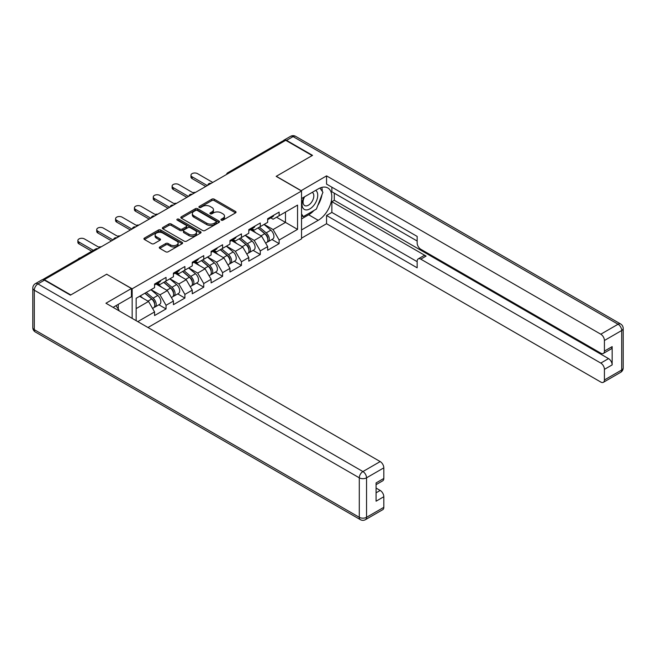 <?xml version="1.0" encoding="UTF-8"?>
<svg xmlns="http://www.w3.org/2000/svg" width="656" height="656" viewBox="0 0 656 656"><rect width="100%" height="100%" fill="white"/><g stroke="black" fill="none" stroke-linecap="round" stroke-linejoin="round"><path stroke-width="0.98" d="M221.293 220.154A1.173 0.681 0 0 0 222.958 220.154L235.553 212.872A1.681 0.968 0 0 0 236.045 212.191A1.681 0.968 0 0 0 235.553 211.503L214.209 199.178A1.681 0.968 0 0 0 211.839 199.178L199.235 206.46A1.173 0.681 0 0 0 198.891 206.935A1.173 0.681 0 0 0 199.235 207.419A1.173 0.681 0 0 0 200.9 207.419L202.532 206.476A5.363 3.1 0 0 1 210.117 206.476L211.896 207.501A5.363 3.1 0 0 1 213.471 209.69A5.363 3.1 0 0 1 211.896 211.88L210.264 212.823A1.173 0.681 0 0 0 209.92 213.307A1.173 0.681 0 0 0 210.264 213.782A1.173 0.681 0 0 0 211.929 213.782L213.561 212.839A5.363 3.1 0 0 1 221.146 212.839L222.925 213.864A5.363 3.1 0 0 1 224.5 216.062A5.363 3.1 0 0 1 222.925 218.251L221.293 219.194A1.173 0.681 0 0 0 220.949 219.67A1.173 0.681 0 0 0 221.293 220.154L221.293 219.194M159.777 246.968A1.681 0.968 0 0 0 159.285 247.656A1.681 0.968 0 0 0 159.777 248.337L165.763 251.797A1.681 0.968 0 0 0 168.141 251.797L182.13 243.72A1.681 0.968 0 0 0 182.622 243.032A1.681 0.968 0 0 0 182.13 242.351L160.786 230.026A1.681 0.968 0 0 0 158.416 230.026L144.418 238.103A1.681 0.968 0 0 0 143.926 238.792A1.681 0.968 0 0 0 144.418 239.473L151.651 243.647A1.681 0.968 0 0 0 154.029 243.647L160.015 240.194A1.681 0.968 0 0 0 160.507 239.506A1.681 0.968 0 0 0 160.015 238.825L156.431 236.75A4.485 2.591 0 0 1 155.111 234.922A4.485 2.591 0 0 1 157.883 232.527A4.485 2.591 0 0 1 162.77 233.093L176.825 241.203A4.485 2.591 0 0 1 178.137 243.032A4.485 2.591 0 0 1 175.373 245.426A4.485 2.591 0 0 1 170.478 244.868L168.141 243.515A1.681 0.968 0 0 0 165.763 243.515L159.777 246.968L159.777 248.337M106.789 274.151L70.791 294.938L44.329 279.661L285.713 140.302L312.174 155.57L276.168 176.357L301.539 191.011L132.159 288.796L106.789 274.29M202.647 230.502A1.681 0.968 0 0 0 205.016 230.502L219.014 222.425A1.681 0.968 0 0 0 219.506 221.744A1.681 0.968 0 0 0 219.014 221.056L197.669 208.731A1.681 0.968 0 0 0 195.291 208.731L181.302 216.808A1.681 0.968 0 0 0 180.81 217.497A1.681 0.968 0 0 0 181.302 218.177L202.647 230.502M177.678 220.4A1.173 0.681 0 0 1 178.867 220.572L178.867 219.178L200.572 231.699A1.681 0.968 0 0 1 201.064 232.388A1.681 0.968 0 0 1 200.572 233.069L186.575 241.154A1.681 0.968 0 0 1 184.205 241.154L162.86 228.829L162.86 227.46A1.681 0.968 0 0 0 162.368 228.14A1.681 0.968 0 0 0 162.86 228.829M162.86 227.46L168.846 223.999A1.681 0.968 0 0 1 171.224 223.999L179.875 229.001A1.681 0.968 0 0 0 182.253 229.001L186.222 226.705A1.681 0.968 0 0 0 186.714 226.017A1.681 0.968 0 0 0 186.222 225.336L177.21 220.129A1.173 0.681 0 0 1 176.866 219.653A1.173 0.681 0 0 1 177.587 219.03A1.173 0.681 0 0 1 178.867 219.178M132.159 318.373L132.159 288.796M147.985 327.508L301.539 238.858L301.539 191.011M158.883 304.786L166.05 308.927L166.05 305.294L160.007 294.831L151.069 289.673M166.05 308.927L154.57 315.552L154.57 311.92L137.776 321.62M136.145 320.677L136.145 298.283L154.57 287.648L154.57 284.023L166.05 277.398L166.05 281.022L173.422 276.766L173.422 273.142L184.894 266.516L184.894 270.141L192.265 265.885L192.265 262.261L203.745 255.635L203.745 259.259L211.109 255.004L211.109 251.379L222.589 244.754L222.589 248.378L229.961 244.122L229.961 240.498L241.441 233.872L241.441 237.497L248.804 233.241L248.804 229.616L260.284 222.991L260.284 226.615L267.656 222.359L267.656 218.735L279.128 212.109L279.128 215.734L297.553 205.098L297.553 229.37L279.128 240.006L273.093 229.543L264.147 224.385M271.961 239.497L279.128 243.638L279.128 240.006M279.128 243.638L267.656 250.264L267.656 246.631L260.284 250.887L254.241 240.424L245.303 235.266M253.118 250.379L260.284 254.52L260.284 250.887M260.284 254.52L248.804 261.145L248.804 257.513L241.441 261.769L235.397 251.305L226.459 246.148M234.266 261.26L241.441 265.401L241.441 261.769M241.441 265.401L229.961 272.027L229.961 268.394L222.589 272.65L216.546 262.187L207.608 257.029M215.422 272.142L222.589 276.283L222.589 272.65M222.589 276.283L211.109 282.908L211.109 279.276L203.745 283.531L197.702 273.068L188.764 267.91M196.579 283.023L203.745 287.164L203.745 283.531M203.745 287.164L192.265 293.79L192.265 290.157L184.894 294.413L178.858 283.95L169.912 278.792M177.727 293.904L184.894 298.045L184.894 294.413M184.894 298.045L173.422 304.671L173.422 301.038L166.05 305.294M157.67 283.162L160.007 284.507L166.05 281.022M160.007 294.831L167.378 290.575L156.103 284.064M173.422 301.038L167.378 290.575M176.521 272.281L178.858 273.626L184.894 270.141M178.858 283.95L186.222 279.694L174.947 273.191M192.265 290.157L186.222 279.694M195.365 261.4L197.702 262.744L203.745 259.259M197.702 273.068L205.074 268.812L193.799 262.31M211.109 279.276L205.074 268.812M214.217 250.518L216.546 251.863L222.589 248.378M216.546 262.187L223.917 257.931L212.642 251.428M229.961 268.394L223.917 257.931M233.06 239.637L235.397 240.982L241.441 237.497M235.397 251.305L242.769 247.05L231.486 240.547M248.804 257.513L242.769 247.05M251.904 228.755L254.241 230.1L260.284 226.615M254.241 240.424L261.613 236.176L250.338 229.666M267.656 246.631L261.613 236.176M283.9 141.343L229.174 172.946M228.403 173.389A2.567 1.476 120 0 1 229.051 172.872A2.567 1.476 60 0 0 227.771 172.749L282.498 141.147A2.567 1.476 60 0 1 283.786 141.278M270.756 217.874L273.093 219.219L279.128 215.734M273.093 229.543L285.475 222.4L285.475 212.077L297.553 205.098M276.537 217.234L297.553 229.37M44.329 279.661L44.329 280.079M136.145 308.607L148.535 301.457L139.589 296.299M154.57 311.92L148.535 301.457M221.761 220.318L222.925 219.645A5.363 3.1 0 0 0 224.5 217.456L224.5 216.062M213.471 209.69L213.471 211.084A5.363 3.1 0 0 1 211.896 213.274L210.732 213.946M235.553 211.503L235.553 212.872L214.209 200.58A1.681 0.968 0 0 0 211.839 200.58L199.703 207.583M218.989 222.441L197.669 210.125A1.681 0.968 0 0 0 195.291 210.125L181.327 218.194M216.045 222.22A1.173 0.681 0 0 0 216.39 221.744A1.173 0.681 0 0 0 216.045 221.261L197.308 210.445A1.173 0.681 0 0 0 195.652 210.445L193.93 211.437A5.363 3.1 0 0 0 192.356 213.626A5.363 3.1 0 0 0 193.93 215.816L206.738 223.212A5.363 3.1 0 0 0 214.332 223.212L216.045 222.22L216.045 223.614A1.173 0.681 0 0 0 216.39 223.138L216.39 221.744M192.356 213.626L192.356 215.02A5.363 3.1 0 0 0 193.93 217.218L193.93 215.816M216.045 223.614L214.332 224.606A5.363 3.1 0 0 1 206.738 224.606L193.93 217.218M162.885 228.837L168.846 225.393L168.846 223.999M186.714 226.017L186.714 227.419A1.681 0.968 0 0 1 186.222 228.099L182.253 230.395A1.681 0.968 0 0 1 179.875 230.395L171.224 225.393A1.681 0.968 0 0 0 168.846 225.393M178.867 220.572L200.547 233.085M188.862 234.184A4.485 2.591 0 0 0 193.75 234.75A4.485 2.591 0 0 0 196.521 232.355A4.485 2.591 0 0 0 195.209 230.518L190.256 227.665A1.681 0.968 0 0 0 187.887 227.665L183.91 229.961A1.681 0.968 0 0 0 183.418 230.641A1.681 0.968 0 0 0 183.91 231.33L188.862 234.184L188.862 235.578A4.485 2.591 0 0 0 193.75 236.144A4.485 2.591 0 0 0 196.521 233.749L196.521 232.355M183.418 230.641L183.418 232.035A1.681 0.968 0 0 0 183.91 232.724L183.91 231.33M188.862 235.578L183.91 232.724M178.137 243.032L178.137 244.426A4.485 2.591 0 0 1 175.373 246.82A4.485 2.591 0 0 1 170.478 246.262L168.141 244.909A1.681 0.968 0 0 0 165.763 244.909L159.802 248.353M155.111 234.922L155.111 236.316A4.485 2.591 0 0 0 156.431 238.144L156.431 236.75M159.99 240.203L156.431 238.144M182.106 243.729L160.786 231.42A1.681 0.968 0 0 0 158.416 231.42L144.443 239.489M195.447 192.413A3.846 2.222 0 0 0 192.831 192.692M266.213 234.782L265.368 234.299M267.295 241.974A5.642 3.255 -120 0 0 268.115 241.72A5.642 3.255 -120 0 0 269.132 237.775A5.642 3.255 -120 0 0 266.197 232.864L259.391 227.132M268.115 241.72L272.765 239.03A5.642 3.255 -120 0 0 273.782 235.094A5.642 3.255 -120 0 0 270.846 230.182L264.048 224.442M258.087 227.886L265.844 234.43A3.419 1.976 60 0 1 267.689 238.636M265.639 243.146L266.664 242.556A5.642 3.255 -120 0 0 267.681 238.612A5.642 3.255 -120 0 0 264.745 233.7L257.947 227.968M255.988 232.921L251.396 229.051M212.741 182.425L197.522 173.643A3.846 2.222 0 0 0 193.331 173.159A3.846 2.222 0 0 0 190.962 175.209A3.846 2.222 0 0 0 192.085 176.776L192.085 178.596A3.846 2.222 180 0 1 190.962 177.022L190.962 175.209M205.738 186.476L192.085 178.596M269.165 217.858A5.642 3.255 60 0 1 268.115 219.399A5.642 3.255 60 0 1 267.656 219.588M273.814 215.176A5.642 3.255 60 0 1 272.765 216.71L268.115 219.399M207.304 185.566L192.085 176.776M304.04 197.095A11.103 6.412 120 0 0 303.777 209.026A11.103 6.412 120 0 0 313.806 205.385A11.103 6.412 120 0 0 315.716 190.363M304.671 196.734A7.601 4.387 120 0 0 304.646 205.558A7.601 4.387 120 0 0 311.133 202.794A7.601 4.387 120 0 0 312.248 192.388A7.601 4.387 120 0 0 312.223 192.372M319.948 188.042L322.924 192.265L316.397 209.075L303.359 216.603L301.539 214.028M301.539 215.562L303.359 216.603M115.956 305.688L118.99 310.009L118.744 310.632M301.055 190.732L326.549 175.874L600.798 334.207L618.075 324.236L293.084 136.604L286.557 140.368L312.535 155.365L276.291 176.292L301.055 190.593M301.539 198.538L318.217 188.912A19.221 11.095 120 0 1 327.828 187.96A19.221 11.095 120 0 1 330.772 203.368A19.221 11.095 120 0 1 318.217 220.301L301.539 229.928M301.539 238.161L326.549 223.721L326.549 215.488L417.159 267.804L417.159 261.252A5.125 2.96 -120 0 1 418.225 258.899A5.125 2.96 -120 0 1 420.783 259.153L600.798 363.088L608.53 358.619A5.125 2.96 60 0 1 612.155 364.9L612.155 346.622A5.125 2.96 60 0 1 611.097 348.967L603.364 353.436A5.125 2.96 -120 0 0 604.422 351.091L604.422 340.489A5.125 2.96 -120 0 0 600.798 334.207M334.281 193.167L334.281 200.285L331.862 201.679L331.862 212.421L326.549 215.488M331.862 187.173L331.862 191.773L417.159 241.023M603.364 353.436A5.125 2.96 -120 0 1 600.798 353.182L420.783 249.247A5.125 2.96 -120 0 1 417.159 242.974L417.159 236.414L326.549 184.106L326.549 175.874M326.549 223.721L600.798 382.054A5.125 2.96 -120 0 0 603.364 382.309A5.125 2.96 -120 0 0 604.422 379.963L604.422 369.361A5.125 2.96 -120 0 0 600.798 363.088M286.557 140.368A5.125 2.96 -120 0 0 283.999 140.113A5.125 2.96 -120 0 0 283.195 141.048M331.862 201.679L426.105 256.086L420.783 259.153M334.281 200.285L608.53 358.619M331.862 212.421L417.159 261.67M418.225 258.899L423.538 255.832A5.125 2.96 60 0 1 426.105 256.086M301.539 218.907L308.673 214.791A19.221 11.095 120 0 0 313.994 210.461M317.816 205.435A19.221 11.095 120 0 0 321.948 194.766M322.26 191.331A19.221 11.095 120 0 0 321.784 187.403M301.539 216.677L302.514 216.119M44.452 280.153L37.925 283.917A5.125 2.96 -120 0 0 35.367 283.663L41.886 279.899A5.125 2.96 60 0 1 44.452 280.153L70.422 295.151L106.666 274.224L131.438 288.517L131.438 296.75L114.283 306.655A19.221 11.095 120 0 0 113.119 307.385M131.438 288.517L105.944 303.236L380.193 461.57A5.125 2.96 60 0 1 383.817 467.851L383.817 478.454A5.125 2.96 60 0 1 382.751 480.799L376.085 484.653M118.269 308.984L118.269 304.351M376.085 492.82L380.193 490.45A5.125 2.96 60 0 1 383.817 496.731L383.817 507.334A5.125 2.96 60 0 1 382.751 509.679L365.474 519.65A5.125 2.96 -120 0 0 366.54 517.305L383.817 507.334M383.817 478.454L376.085 482.914L376.085 501.192L383.817 496.731M380.193 490.45L376.085 488.08M176.603 203.294A3.846 2.222 0 0 0 173.988 203.573M247.369 245.664L246.525 245.18M248.452 252.855A5.642 3.255 -120 0 0 249.272 252.601A5.642 3.255 -120 0 0 250.28 248.657A5.642 3.255 -120 0 0 247.345 243.745L240.547 238.013M249.272 252.601L253.921 249.911A5.642 3.255 -120 0 0 254.938 245.975A5.642 3.255 -120 0 0 251.994 241.064L245.196 235.324M239.235 238.768L246.992 245.311A3.419 1.976 60 0 1 248.837 249.518M246.795 254.028L247.82 253.437A5.642 3.255 -120 0 0 248.837 249.493A5.642 3.255 -120 0 0 245.893 244.581L239.096 238.85M237.136 243.802L232.552 239.932M157.76 214.176A3.846 2.222 0 0 0 155.136 214.455M228.526 256.545L227.673 256.061M229.6 263.737A5.642 3.255 -120 0 0 230.42 263.482A5.642 3.255 -120 0 0 231.437 259.538A5.642 3.255 -120 0 0 228.501 254.626L221.703 248.895M230.42 263.482L235.078 260.793A5.642 3.255 -120 0 0 236.086 256.857A5.642 3.255 -120 0 0 233.151 251.945L226.353 246.205M220.391 249.649L228.149 256.193A3.419 1.976 60 0 1 229.994 260.399M227.944 264.909L228.977 264.319A5.642 3.255 -120 0 0 229.985 260.375A5.642 3.255 -120 0 0 227.05 255.463L220.252 249.731M218.292 254.684L213.7 250.813M138.908 225.057A3.846 2.222 0 0 0 136.292 225.336M209.674 267.427L208.829 266.943M210.756 274.618A5.642 3.255 -120 0 0 211.576 274.364A5.642 3.255 -120 0 0 212.585 270.42A5.642 3.255 -120 0 0 209.649 265.508L202.852 259.776M211.576 274.364L216.226 271.674A5.642 3.255 -120 0 0 217.243 267.738A5.642 3.255 -120 0 0 214.307 262.826L207.501 257.086M201.54 260.53L209.297 267.074A3.419 1.976 60 0 1 211.142 271.281M209.1 275.791L210.125 275.2A5.642 3.255 -120 0 0 211.142 271.256A5.642 3.255 -120 0 0 208.206 266.344L201.4 260.612M199.44 265.565L194.857 261.695M120.064 235.939A3.846 2.222 0 0 0 117.44 236.217M190.83 278.308L189.986 277.824M191.913 285.499A5.642 3.255 -120 0 0 192.733 285.245A5.642 3.255 -120 0 0 193.741 281.301A5.642 3.255 -120 0 0 190.806 276.389L184.008 270.657M192.733 285.245L197.382 282.556A5.642 3.255 -120 0 0 198.391 278.62A5.642 3.255 -120 0 0 195.455 273.708L188.657 267.968M182.696 271.412L190.453 277.955A3.419 1.976 60 0 1 192.298 282.162M190.248 286.672L191.281 286.082A5.642 3.255 -120 0 0 192.29 282.137A5.642 3.255 -120 0 0 189.354 277.226L182.557 271.494M180.597 276.447L176.005 272.576M101.213 246.82A3.846 2.222 0 0 0 98.597 247.099M171.979 289.189L171.134 288.706M173.061 296.381A5.642 3.255 -120 0 0 173.881 296.127A5.642 3.255 -120 0 0 174.898 292.182A5.642 3.255 -120 0 0 171.962 287.271L165.156 281.539M173.881 296.127L178.53 293.437A5.642 3.255 -120 0 0 179.547 289.501A5.642 3.255 -120 0 0 176.612 284.589L169.814 278.849M163.852 282.293L171.61 288.837A3.419 1.976 60 0 1 173.455 293.043M171.405 297.553L172.43 296.963A5.642 3.255 -120 0 0 173.446 293.019A5.642 3.255 -120 0 0 170.511 288.107L163.713 282.375M161.745 287.328L157.161 283.458M193.897 193.307L178.678 184.525A3.846 2.222 0 0 0 174.488 184.041A3.846 2.222 0 0 0 172.11 186.091A3.846 2.222 0 0 0 173.241 187.657L173.241 189.477A3.846 2.222 180 0 1 172.11 187.903L172.11 186.091M186.886 197.358L173.241 189.477M250.321 228.739A5.642 3.255 60 0 1 249.272 230.281A5.642 3.255 60 0 1 248.804 230.469M254.971 226.058A5.642 3.255 60 0 1 253.921 227.591L249.272 230.281M188.461 196.447L173.241 187.657M175.045 204.188L159.826 195.406A3.846 2.222 0 0 0 155.636 194.922A3.846 2.222 0 0 0 153.266 196.972A3.846 2.222 0 0 0 154.39 198.538L154.39 200.359A3.846 2.222 180 0 1 153.266 198.784L153.266 196.972M168.043 208.239L154.39 200.359M231.47 239.62A5.642 3.255 60 0 1 230.42 241.162A5.642 3.255 60 0 1 229.961 241.351M236.127 236.939A5.642 3.255 60 0 1 235.078 238.472L230.42 241.162M169.609 207.329L154.39 198.538M156.202 215.07L140.983 206.287A3.846 2.222 0 0 0 136.792 205.804A3.846 2.222 0 0 0 134.414 207.854A3.846 2.222 0 0 0 135.546 209.42L135.546 211.24A3.846 2.222 180 0 1 134.414 209.666L134.414 207.854M149.199 219.12L135.546 211.24M212.626 250.502A5.642 3.255 60 0 1 211.576 252.043A5.642 3.255 60 0 1 211.109 252.232M217.275 247.82A5.642 3.255 60 0 1 216.226 249.354L211.576 252.043M150.765 218.21L135.546 209.42M137.358 225.951L122.131 217.169A3.846 2.222 0 0 0 117.941 216.685A3.846 2.222 0 0 0 115.571 218.735A3.846 2.222 0 0 0 116.694 220.301L116.694 222.113A3.846 2.222 180 0 1 115.571 220.547L115.571 218.735M130.347 230.002L116.694 222.113M193.774 261.383A5.642 3.255 60 0 1 192.733 262.925A5.642 3.255 60 0 1 192.265 263.113M198.432 258.702A5.642 3.255 60 0 1 197.382 260.235L192.733 262.925M131.922 229.092L116.694 220.301M118.506 236.832L103.287 228.05A3.846 2.222 0 0 0 99.097 227.566A3.846 2.222 0 0 0 96.727 229.616A3.846 2.222 0 0 0 97.851 231.183L97.851 232.995A3.846 2.222 180 0 1 96.727 231.429L96.727 229.616M111.504 240.883L97.851 232.995M174.931 272.265A5.642 3.255 60 0 1 173.881 273.806A5.642 3.255 60 0 1 173.422 273.995M179.58 269.583A5.642 3.255 60 0 1 178.53 271.117L173.881 273.806M113.07 239.973L97.851 231.183M80.475 257.792A3.846 2.222 0 0 0 78.089 259.169M153.135 300.071L152.29 299.587M154.217 307.262A5.642 3.255 -120 0 0 155.037 307.008A5.642 3.255 -120 0 0 156.046 303.064A5.642 3.255 -120 0 0 153.11 298.152L146.313 292.42M155.037 307.008L159.687 304.318A5.642 3.255 -120 0 0 160.695 300.382A5.642 3.255 -120 0 0 157.76 295.471L150.962 289.731M145.001 293.175L152.758 299.718A3.419 1.976 60 0 1 154.603 303.925M152.561 308.435L153.586 307.844A5.642 3.255 -120 0 0 154.595 303.9A5.642 3.255 -120 0 0 151.659 298.988L144.861 293.257M142.901 298.209L140.212 295.938M99.663 247.714L84.435 238.923A3.846 2.222 0 0 0 80.253 238.448A3.846 2.222 0 0 0 77.875 240.498A3.846 2.222 0 0 0 78.999 242.064L78.999 243.876A3.846 2.222 180 0 1 77.875 242.31L77.875 240.498M91.783 251.256L78.999 243.876M156.087 283.146A5.642 3.255 60 0 1 155.037 284.688A5.642 3.255 60 0 1 154.57 284.876M160.736 280.465A5.642 3.255 60 0 1 159.687 281.998L155.037 284.688M93.357 250.354L78.999 242.064M97.244 249.108L43.788 279.833M97.777 248.804A2.567 1.476 -60 0 0 97.121 249.042A2.567 1.476 -120 0 0 95.842 248.911L42.566 279.669M209.559 184.27A2.567 1.476 120 0 1 210.207 183.754A2.567 1.476 -60 0 1 210.855 183.516M190.707 195.152A2.567 1.476 120 0 1 191.363 194.635A2.567 1.476 -60 0 1 192.011 194.397M171.864 206.033A2.567 1.476 120 0 1 172.512 205.517A2.567 1.476 -60 0 1 173.159 205.279M153.012 216.915A2.567 1.476 120 0 1 153.668 216.398A2.567 1.476 -60 0 1 154.316 216.16M134.168 227.796A2.567 1.476 120 0 1 134.816 227.279A2.567 1.476 -60 0 1 135.472 227.042M115.325 238.677A2.567 1.476 120 0 1 115.973 238.161A2.567 1.476 -60 0 1 116.62 237.923M222.925 219.645L222.925 218.251M210.264 213.782L210.264 212.823M211.896 213.274L211.896 211.88M199.235 207.419L199.235 206.46M211.839 200.58L211.839 199.178M214.209 200.58L214.209 199.178M181.302 218.177L181.302 216.808M195.291 210.125L195.291 208.731M197.669 210.125L197.669 208.731M219.014 222.425L219.014 221.056M206.738 224.606L206.738 223.212M214.332 224.606L214.332 223.212M171.224 225.393L171.224 223.999M179.875 230.395L179.875 229.001M182.253 230.395L182.253 229.001M186.222 228.099L186.222 226.705M200.572 233.069L200.572 231.699M165.763 244.909L165.763 243.515M168.141 244.909L168.141 243.515M170.478 246.262L170.478 244.868M160.015 240.194L160.015 238.825M144.418 239.473L144.418 238.103M158.416 231.42L158.416 230.026M160.786 231.42L160.786 230.026M182.13 243.72L182.13 242.351M266.197 232.864L270.846 230.182M261.039 235.84L264.745 233.7M604.422 351.091L612.155 346.622M612.155 364.9L604.422 369.361M604.422 379.963L621.699 369.992L621.699 330.509L604.422 340.489M308.673 214.791L318.217 220.301M621.699 369.992A5.125 2.96 60 0 1 620.633 372.337A5.125 5.125 0 0 0 623.2 367.901A5.125 2.96 180 0 1 621.699 369.992M621.699 330.509A5.125 2.96 0 0 0 623.2 328.418A5.125 5.125 0 0 0 620.633 323.982A5.125 2.96 -60 0 0 618.075 324.236A5.125 2.96 60 0 1 621.699 330.509M283.999 140.113L290.526 136.35A5.125 2.96 60 0 1 293.084 136.604A5.125 2.96 -60 0 1 295.651 136.35L620.633 323.982M35.367 283.663A5.125 5.125 0 0 0 32.8 288.099A5.125 2.96 180 0 0 34.301 290.198A5.125 2.96 -60 0 1 37.925 283.917L362.916 471.549A5.125 2.96 -60 0 0 359.291 477.822L34.301 290.198L34.301 329.673L359.291 517.305L359.291 477.822A5.125 2.96 0 0 0 366.54 477.822L366.54 517.305A5.125 2.96 180 0 1 359.291 517.305A5.125 2.96 -60 0 0 360.349 519.65A5.125 5.125 0 0 0 365.474 519.65M383.817 467.851L366.54 477.822A5.125 2.96 -120 0 0 362.916 471.549L380.193 461.57M35.367 332.018A5.125 2.96 -60 0 1 34.301 329.673A5.125 2.96 0 0 1 32.8 327.582A5.125 5.125 0 0 0 35.367 332.018L360.349 519.65M247.345 243.745L251.994 241.064M242.195 246.722L245.893 244.581M228.501 254.626L233.151 251.945M223.343 257.603L227.05 255.463M209.649 265.508L214.307 262.826M204.5 268.484L208.206 266.344M190.806 276.389L195.455 273.708M185.656 279.366L189.354 277.226M171.962 287.271L176.612 284.589M166.804 290.247L170.511 288.107M153.11 298.152L157.76 295.471M147.961 301.129L151.659 298.988M227.771 172.749A2.567 2.567 0 0 0 226.541 174.463M211.027 183.418A2.567 2.567 0 0 0 207.69 185.345M192.183 194.299A2.567 2.567 0 0 0 188.846 196.226M173.332 205.18A2.567 2.567 0 0 0 170.002 207.107M154.488 216.062A2.567 2.567 0 0 0 151.151 217.989M135.636 226.943A2.567 2.567 0 0 0 132.307 228.87M116.793 237.825A2.567 2.567 0 0 0 113.455 239.752M97.949 248.706A2.567 2.567 0 0 0 95.842 248.911M603.364 382.309L620.633 372.337M623.2 367.901L623.2 328.418M295.651 136.35A5.125 5.125 0 0 0 290.526 136.35M32.8 288.099L32.8 327.582"/></g></svg>
